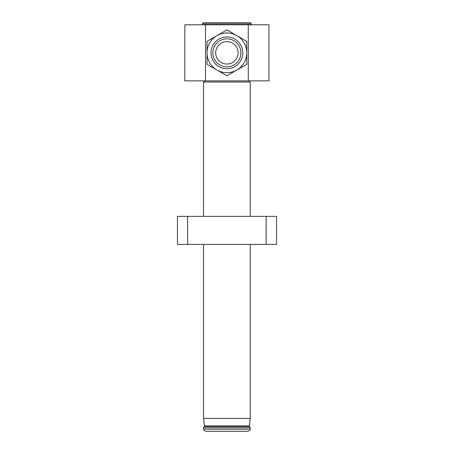 <?xml version="1.0" encoding="UTF-8"?>
<svg xmlns="http://www.w3.org/2000/svg" width="454" height="454" viewBox="0 0 454 454"><rect width="100%" height="100%" fill="white"/><g stroke="black" fill="none" stroke-linecap="round" stroke-linejoin="round"><path stroke-width="0.68" d="M249.081 80.869L250.25 82.038L203.528 82.038L203.528 216.371M250.25 427.764L203.528 427.764L203.528 429.229L250.25 429.229L250.25 427.764L249.53 426.516L204.249 426.516L204.448 425.937L249.331 425.937L250.25 418.452L203.528 418.452L203.528 244.405M250.25 429.229C249.814 430.528 248.911 431.215 247.543 431.3L206.235 431.3C204.868 431.215 203.965 430.528 203.528 429.229M218.533 431.3L235.246 431.3M248.27 24.8L248.27 80.869L205.509 80.869L205.509 24.8L268.938 24.8L268.938 80.869L248.27 80.869M205.509 24.8L184.835 24.8L184.835 80.869L205.509 80.869M248.469 22.7L250.25 22.7L251.42 23.869L202.359 23.869L203.528 22.7L248.469 22.7M246.749 64.303L226.887 75.767L207.03 64.303L207.03 41.371L226.887 29.907L246.749 41.371L246.749 64.303M216.961 35.639A19.857 19.857 0 0 0 216.961 70.035A19.857 19.857 0 0 0 246.749 52.834A19.857 19.857 0 0 0 216.961 35.639M214.748 45.826A14.017 14.017 0 0 0 226.887 66.852A14.017 14.017 0 0 0 239.025 45.826A14.017 14.017 0 0 0 214.748 45.826A14.017 14.017 0 0 1 239.025 45.826A14.017 14.017 0 0 1 226.887 66.852A14.017 14.017 0 0 1 214.748 45.826A14.017 14.017 0 0 0 226.887 66.852A14.017 14.017 0 0 0 239.025 45.826A14.017 14.017 0 0 0 214.748 45.826A14.017 14.017 0 0 1 239.025 45.826A14.017 14.017 0 0 1 226.887 66.852A14.017 14.017 0 0 1 214.748 45.826M276.531 216.836L276.531 216.371L266.158 216.371L266.158 244.405L276.531 244.405L276.531 216.836M177.469 244.405L187.616 244.405L187.616 216.371L177.469 216.371L177.469 244.405M187.616 216.371L266.158 216.371M266.158 244.405L187.616 244.405M213.13 44.895A15.884 15.884 0 0 1 240.648 44.895A15.884 15.884 0 0 1 226.887 68.724A15.884 15.884 0 0 1 213.13 44.895M217.177 47.227A11.214 11.214 0 0 0 226.887 64.048A11.214 11.214 0 0 0 236.602 47.227A11.214 11.214 0 0 0 217.177 47.227M250.25 418.452L250.25 244.405M250.25 216.371L250.25 82.038M204.697 80.869L203.528 82.038M203.528 427.764L204.249 426.516M204.448 425.937L203.528 418.452M249.53 426.516L249.331 425.937M251.42 24.8L251.42 23.869M202.359 24.8L202.359 23.869"/></g></svg>
